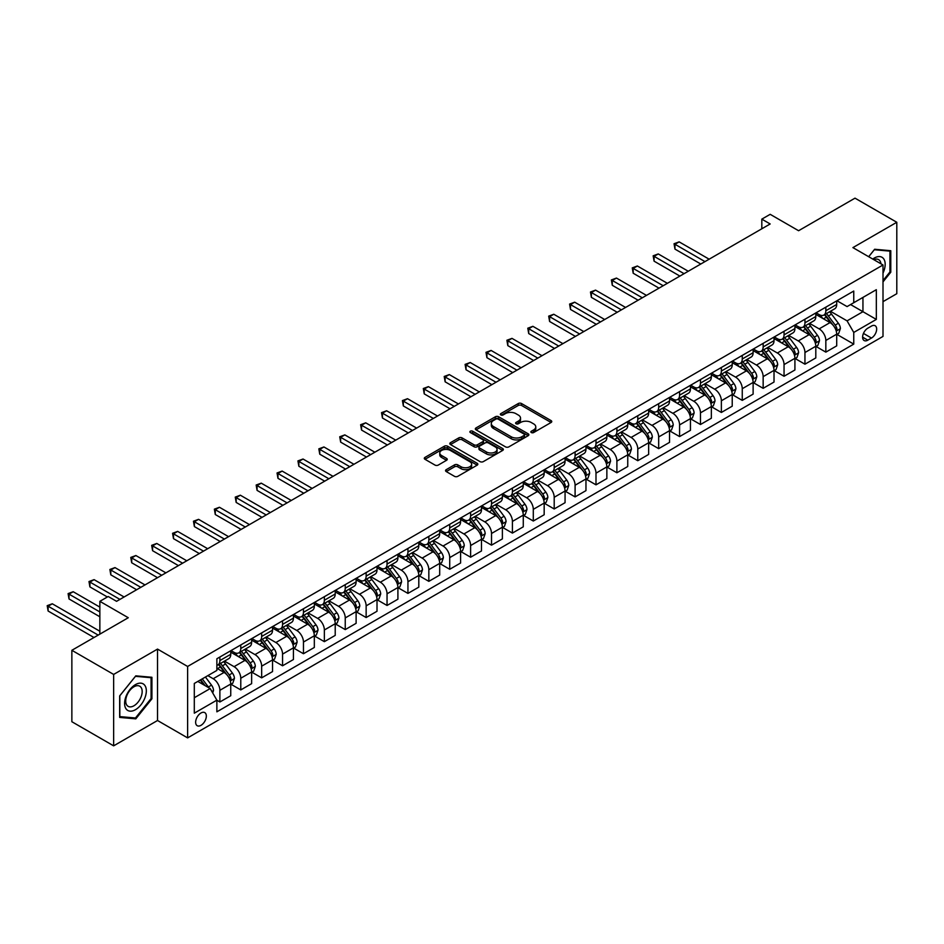 <?xml version="1.0" encoding="UTF-8"?>
<svg xmlns="http://www.w3.org/2000/svg" width="944" height="944" viewBox="0 0 944 944"><rect width="100%" height="100%" fill="white"/><g stroke="black" fill="none" stroke-linecap="round" stroke-linejoin="round"><path stroke-width="1.42" d="M531.342 432.553A1.628 0.932 0 0 0 533.643 432.553L551.084 422.487A2.325 1.345 0 0 0 551.756 421.543A2.325 1.345 0 0 0 551.084 420.599L521.548 403.548A2.325 1.345 0 0 0 518.268 403.548L500.827 413.614A1.628 0.932 0 0 0 500.355 414.274A1.628 0.932 0 0 0 500.827 414.935A1.628 0.932 0 0 0 503.128 414.935L505.382 413.637A7.422 4.283 0 0 1 515.884 413.637L518.339 415.053A7.422 4.283 0 0 1 520.522 418.086A7.422 4.283 0 0 1 518.339 421.118L516.085 422.416A1.628 0.932 0 0 0 515.613 423.077A1.628 0.932 0 0 0 516.085 423.75A1.628 0.932 0 0 0 518.386 423.75L520.64 422.44A7.422 4.283 0 0 1 531.142 422.44L533.608 423.868A7.422 4.283 0 0 1 535.779 426.9A7.422 4.283 0 0 1 533.608 429.921L531.342 431.231A1.628 0.932 0 0 0 530.87 431.892A1.628 0.932 0 0 0 531.342 432.553L531.342 431.231M200.989 725.334A7.564 4.366 120 0 0 205.934 718.667A7.564 4.366 120 0 0 204.765 712.614A7.564 4.366 120 0 0 200.989 712.991A7.564 4.366 120 0 0 196.045 719.647A7.564 4.366 120 0 0 197.202 725.712A7.564 4.366 120 0 0 200.989 725.334M446.229 469.664A2.325 1.345 0 0 0 445.556 470.608A2.325 1.345 0 0 0 446.229 471.563L454.512 476.342A2.325 1.345 0 0 0 457.793 476.342L477.157 465.168A2.325 1.345 0 0 0 477.841 464.224A2.325 1.345 0 0 0 477.157 463.268L447.621 446.217A2.325 1.345 0 0 0 444.341 446.217L424.977 457.403A2.325 1.345 0 0 0 424.304 458.347A2.325 1.345 0 0 0 424.977 459.291L434.995 465.073A2.325 1.345 0 0 0 438.276 465.073L446.559 460.283A2.325 1.345 0 0 0 447.244 459.339A2.325 1.345 0 0 0 446.559 458.395L441.591 455.527A6.207 3.587 0 0 1 439.774 452.99A6.207 3.587 0 0 1 443.609 449.686A6.207 3.587 0 0 1 450.371 450.453L469.817 461.687A6.207 3.587 0 0 1 471.634 464.224A6.207 3.587 0 0 1 467.799 467.528A6.207 3.587 0 0 1 461.038 466.749L457.793 464.885A2.325 1.345 0 0 0 454.512 464.885L446.229 469.664L446.229 471.563M883.006 301.655L896.8 293.702L896.8 222.277L855.004 198.157L798.589 230.725L770.174 214.323L761.82 219.138L770.174 223.964L116.572 601.328L108.218 596.502L99.852 601.328L99.852 634.132M113.646 674.429L113.646 745.843L157.53 720.508L157.53 649.094L113.646 674.429L71.862 650.298L128.278 617.73L99.852 601.328M157.53 649.094L187.62 666.464L883.006 264.981L883.006 336.406L187.62 737.889L187.62 666.464M896.8 222.277L852.916 247.611L883.006 264.981M505.547 446.878A2.325 1.345 0 0 0 508.828 446.878L528.192 435.703A2.325 1.345 0 0 0 528.864 434.759A2.325 1.345 0 0 0 528.192 433.815L498.656 416.764A2.325 1.345 0 0 0 495.376 416.764L476.012 427.939A2.325 1.345 0 0 0 475.328 428.883A2.325 1.345 0 0 0 476.012 429.827L505.547 446.878M470.997 432.907A1.628 0.932 0 0 1 472.649 433.131L472.649 431.207L502.68 448.542A2.325 1.345 0 0 1 503.353 449.486A2.325 1.345 0 0 1 502.68 450.43L483.316 461.616A2.325 1.345 0 0 1 480.036 461.616L450.5 444.565L458.784 439.81L458.784 437.886L450.5 442.665A2.325 1.345 0 0 0 449.816 443.609A2.325 1.345 0 0 0 450.5 444.565L450.5 442.665M458.784 439.81A2.325 1.345 0 0 1 462.064 439.81L462.064 437.886A2.325 1.345 0 0 0 458.784 437.886M462.064 437.886L474.041 444.801A2.325 1.345 0 0 0 477.322 444.801L482.821 441.627A2.325 1.345 0 0 0 483.505 440.683A2.325 1.345 0 0 0 482.821 439.727L470.348 432.529A1.628 0.932 0 0 1 469.876 431.868A1.628 0.932 0 0 1 470.879 431.007A1.628 0.932 0 0 1 472.649 431.207M113.646 745.843L71.862 721.723L71.862 650.298M871.477 326.081L867.796 328.205A7.328 4.236 120 0 0 863.005 334.66A7.328 4.236 120 0 0 864.138 340.536A7.328 4.236 120 0 0 867.796 340.17L871.477 338.046A7.328 4.236 120 0 0 876.268 331.592A7.328 4.236 120 0 0 875.135 325.715A7.328 4.236 120 0 0 871.477 326.081M836.95 300.747L847.075 306.588L853.754 302.717L853.754 291.047L216.872 658.747L216.872 670.429L194.299 683.456L194.299 713.18L216.872 700.153L216.872 711.823L853.754 344.123L853.754 332.441L847.075 320.866L830.449 311.272M853.754 302.717L876.327 289.69L876.327 319.414L853.754 332.441M157.53 720.508L187.62 737.889M761.82 219.138L761.82 228.79M850.579 304.558L862.946 311.697L862.946 297.419L876.327 289.69M847.075 320.866L862.946 311.697L876.327 319.414M194.299 697.734L210.182 688.565L197.815 681.426M216.872 700.247L219.881 701.982L219.881 690.3A9.452 5.463 -120 0 0 213.191 678.724L207.845 675.633M219.881 701.982L230.749 695.716L230.749 684.034A9.452 5.463 -120 0 0 224.058 672.447L216.872 668.305M230.997 684.27L240.779 689.922L240.779 678.24A9.452 5.463 -120 0 0 234.088 666.665L224.483 661.119M240.779 689.922L251.635 683.645L251.635 671.975A9.452 5.463 -120 0 0 244.956 660.387L230.749 652.186M251.895 672.211L261.665 677.851L261.665 666.181A9.452 5.463 -120 0 0 254.986 654.593L245.381 649.059M261.665 677.851L272.533 671.585L272.533 659.903A9.452 5.463 -120 0 0 265.842 648.327L251.635 640.126M272.781 660.151L282.563 665.791L282.563 654.109A9.452 5.463 -120 0 0 275.872 642.534L266.279 636.988M282.563 665.791L293.431 659.514L293.431 647.844A9.452 5.463 -120 0 0 286.74 636.256L272.533 628.055M293.678 648.08L303.461 653.732L303.461 642.05A9.452 5.463 -120 0 0 296.77 630.474L287.177 624.928M303.461 653.732L314.328 647.454L314.328 635.772A9.452 5.463 -120 0 0 307.638 624.196L293.431 615.995M314.576 636.02L324.358 641.66L324.358 629.99A9.452 5.463 -120 0 0 317.668 618.403L308.063 612.868M324.358 641.66L335.214 635.395L335.214 623.713A9.452 5.463 -120 0 0 328.536 612.137L314.328 603.924M335.474 623.96L345.244 629.601L345.244 617.919A9.452 5.463 -120 0 0 338.566 606.343L328.96 600.797M345.244 629.601L356.112 623.323L356.112 611.653A9.452 5.463 -120 0 0 349.433 600.065L335.214 591.864M356.36 611.889L366.142 617.541L366.142 605.859A9.452 5.463 -120 0 0 359.463 594.283L349.858 588.737M366.142 617.541L377.01 611.264L377.01 599.582A9.452 5.463 -120 0 0 370.319 588.006L356.112 579.805M377.258 599.829L387.04 605.47L387.04 593.8A9.452 5.463 -120 0 0 380.349 582.212L370.756 576.666M387.04 605.47L397.908 599.204L397.908 587.522A9.452 5.463 -120 0 0 391.217 575.946L377.01 567.733M398.156 587.77L407.938 593.41L407.938 581.728A9.452 5.463 -120 0 0 401.247 570.152L391.654 564.606M407.938 593.41L418.806 587.133L418.806 575.462A9.452 5.463 -120 0 0 412.115 563.875L397.908 555.674M419.053 575.698L428.836 581.351L428.836 569.669A9.452 5.463 -120 0 0 422.145 558.093L412.54 552.547M428.836 581.351L439.692 575.073L439.692 563.391A9.452 5.463 -120 0 0 433.013 551.815L418.806 543.614M439.951 563.639L449.722 569.279L449.722 557.609A9.452 5.463 -120 0 0 443.043 546.021L433.438 540.475M449.722 569.279L460.589 563.013L460.589 551.331A9.452 5.463 -120 0 0 453.911 539.756L439.692 531.543M460.837 551.567L470.619 557.22L470.619 545.538A9.452 5.463 -120 0 0 463.929 533.962L454.335 528.416M470.619 557.22L481.487 550.942L481.487 539.272A9.452 5.463 -120 0 0 474.797 527.684L460.589 519.483M481.735 539.508L491.517 545.16L491.517 533.478A9.452 5.463 -120 0 0 484.827 521.89L475.233 516.356M491.517 545.16L502.385 538.882L502.385 527.2A9.452 5.463 -120 0 0 495.694 515.625L481.487 507.424M502.633 527.448L512.415 533.089L512.415 521.418A9.452 5.463 -120 0 0 505.724 509.831L496.119 504.285M512.415 533.089L523.271 526.823L523.271 515.141A9.452 5.463 -120 0 0 516.592 503.553L502.385 495.352M523.531 515.377L533.301 521.029L533.301 509.347A9.452 5.463 -120 0 0 526.622 497.771L517.017 492.225M533.301 521.029L544.169 514.751L544.169 503.081A9.452 5.463 -120 0 0 537.49 491.494L523.271 483.293M544.428 503.317L554.199 508.969L554.199 497.287A9.452 5.463 -120 0 0 547.52 485.7L537.915 480.166M554.199 508.969L565.067 502.692L565.067 491.01A9.452 5.463 -120 0 0 558.376 479.434L544.169 471.233M565.314 491.258L575.097 496.898L575.097 485.228A9.452 5.463 -120 0 0 568.406 473.64L558.813 468.094M575.097 496.898L585.964 490.632L585.964 478.95A9.452 5.463 -120 0 0 579.274 467.363L565.067 459.162M586.212 479.186L595.994 484.838L595.994 473.156A9.452 5.463 -120 0 0 589.304 461.581L579.71 456.035M595.994 484.838L606.862 478.561L606.862 466.891A9.452 5.463 -120 0 0 600.172 455.303L585.964 447.102M607.11 467.127L616.892 472.767L616.892 461.097A9.452 5.463 -120 0 0 610.202 449.509L600.596 443.975M616.892 472.767L627.748 466.501L627.748 454.819A9.452 5.463 -120 0 0 621.069 443.243L606.862 435.042M628.008 455.067L637.778 460.707L637.778 449.025A9.452 5.463 -120 0 0 631.099 437.45L621.494 431.904M637.778 460.707L648.646 454.43L648.646 442.76A9.452 5.463 -120 0 0 641.967 431.172L627.748 422.971M648.894 442.996L658.676 448.648L658.676 436.966A9.452 5.463 -120 0 0 651.997 425.39L642.392 419.844M658.676 448.648L669.544 442.37L669.544 430.688A9.452 5.463 -120 0 0 662.853 419.112L648.646 410.911M669.792 430.936L679.574 436.576L679.574 424.906A9.452 5.463 -120 0 0 672.883 413.319L663.29 407.784M679.574 436.576L690.442 430.311L690.442 418.629A9.452 5.463 -120 0 0 683.751 407.053L669.544 398.84M690.689 418.876L700.472 424.517L700.472 412.835A9.452 5.463 -120 0 0 693.781 401.259L684.176 395.713M700.472 424.517L711.339 418.239L711.339 406.569A9.452 5.463 -120 0 0 704.649 394.981L690.442 386.78M711.587 406.805L721.369 412.457L721.369 400.775A9.452 5.463 -120 0 0 714.679 389.199L705.074 383.653M721.369 412.457L732.225 406.18L732.225 394.498A9.452 5.463 -120 0 0 725.547 382.922L711.339 374.721M732.485 394.745L742.255 400.386L742.255 388.716A9.452 5.463 -120 0 0 735.577 377.128L725.971 371.594M742.255 400.386L753.123 394.12L753.123 382.438A9.452 5.463 -120 0 0 746.433 370.862L732.225 362.649M753.371 382.686L763.153 388.326L763.153 376.644A9.452 5.463 -120 0 0 756.463 365.068L746.869 359.522M763.153 388.326L774.021 382.049L774.021 370.378A9.452 5.463 -120 0 0 767.33 358.791L753.123 350.59M774.269 370.614L784.051 376.267L784.051 364.585A9.452 5.463 -120 0 0 777.36 353.009L767.767 347.463M784.051 376.267L794.919 369.989L794.919 358.307A9.452 5.463 -120 0 0 788.228 346.731L774.021 338.53M795.167 358.555L804.949 364.195L804.949 352.525A9.452 5.463 -120 0 0 798.258 340.937L788.653 335.391M804.949 364.195L815.805 357.929L815.805 346.247A9.452 5.463 -120 0 0 809.126 334.672L794.919 326.459M816.064 346.483L825.835 352.136L825.835 340.454A9.452 5.463 -120 0 0 819.156 328.878L809.551 323.332M825.835 352.136L836.703 345.858L836.703 334.188A9.452 5.463 -120 0 0 830.024 322.6L815.805 314.399M816.064 312.806L819.156 314.588A9.452 5.463 -120 0 0 823.876 315.06A9.452 5.463 -120 0 0 825.835 310.729L825.835 307.166M795.167 324.866L798.258 326.659A9.452 5.463 -120 0 0 802.99 327.12A9.452 5.463 -120 0 0 804.949 322.801L804.949 319.225M774.269 336.937L777.36 338.719A9.452 5.463 -120 0 0 782.092 339.191A9.452 5.463 -120 0 0 784.051 334.86L784.051 331.285M753.371 348.997L756.463 350.779A9.452 5.463 -120 0 0 761.194 351.251A9.452 5.463 -120 0 0 763.153 346.92L763.153 343.356M732.485 361.056L735.577 362.85A9.452 5.463 -120 0 0 740.297 363.31A9.452 5.463 -120 0 0 742.255 358.991L742.255 355.416M711.587 373.128L714.679 374.91A9.452 5.463 -120 0 0 719.411 375.382A9.452 5.463 -120 0 0 721.369 371.051L721.369 367.476M690.689 385.187L693.781 386.969A9.452 5.463 -120 0 0 698.513 387.441A9.452 5.463 -120 0 0 700.472 383.111L700.472 379.547M669.792 397.247L672.883 399.041A9.452 5.463 -120 0 0 677.615 399.501A9.452 5.463 -120 0 0 679.574 395.182L679.574 391.607M648.894 409.318L651.997 411.1A9.452 5.463 -120 0 0 656.717 411.572A9.452 5.463 -120 0 0 658.676 407.242L658.676 403.666M628.008 421.378L631.099 423.172A9.452 5.463 -120 0 0 635.819 423.632A9.452 5.463 -120 0 0 637.778 419.301L637.778 415.738M607.11 433.449L610.202 435.231A9.452 5.463 -120 0 0 614.933 435.703A9.452 5.463 -120 0 0 616.892 431.373L616.892 427.797M586.212 445.509L589.304 447.291A9.452 5.463 -120 0 0 594.036 447.763A9.452 5.463 -120 0 0 595.994 443.432L595.994 439.857M565.314 457.569L568.406 459.362A9.452 5.463 -120 0 0 573.138 459.822A9.452 5.463 -120 0 0 575.097 455.492L575.097 451.928M544.428 469.64L547.52 471.422A9.452 5.463 -120 0 0 552.24 471.894A9.452 5.463 -120 0 0 554.199 467.563L554.199 463.988M523.531 481.7L526.622 483.481A9.452 5.463 -120 0 0 531.354 483.953A9.452 5.463 -120 0 0 533.301 479.623L533.301 476.047M502.633 493.759L505.724 495.553A9.452 5.463 -120 0 0 510.456 496.013A9.452 5.463 -120 0 0 512.415 491.682L512.415 488.119M481.735 505.831L484.827 507.612A9.452 5.463 -120 0 0 489.558 508.084A9.452 5.463 -120 0 0 491.517 503.754L491.517 500.178M460.837 517.89L463.929 519.672A9.452 5.463 -120 0 0 468.661 520.144A9.452 5.463 -120 0 0 470.619 515.813L470.619 512.25M439.951 529.95L443.043 531.743A9.452 5.463 -120 0 0 447.763 532.204A9.452 5.463 -120 0 0 449.722 527.885L449.722 524.309M419.053 542.021L422.145 543.803A9.452 5.463 -120 0 0 426.877 544.275A9.452 5.463 -120 0 0 428.836 539.944L428.836 536.369M398.156 554.081L401.247 555.863A9.452 5.463 -120 0 0 405.979 556.335A9.452 5.463 -120 0 0 407.938 552.004L407.938 548.44M377.258 566.14L380.349 567.934A9.452 5.463 -120 0 0 385.081 568.394A9.452 5.463 -120 0 0 387.04 564.075L387.04 560.5M356.36 578.212L359.463 579.994A9.452 5.463 -120 0 0 364.183 580.466A9.452 5.463 -120 0 0 366.142 576.135L366.142 572.56M335.474 590.271L338.566 592.053A9.452 5.463 -120 0 0 343.286 592.525A9.452 5.463 -120 0 0 345.244 588.195L345.244 584.631M314.576 602.331L317.668 604.125A9.452 5.463 -120 0 0 322.4 604.585A9.452 5.463 -120 0 0 324.358 600.266L324.358 596.691M293.678 614.402L296.77 616.184A9.452 5.463 -120 0 0 301.502 616.656A9.452 5.463 -120 0 0 303.461 612.326L303.461 608.75M272.781 626.462L275.872 628.244A9.452 5.463 -120 0 0 280.604 628.716A9.452 5.463 -120 0 0 282.563 624.385L282.563 620.822M251.895 638.533L254.986 640.315A9.452 5.463 -120 0 0 259.706 640.787A9.452 5.463 -120 0 0 261.665 636.457L261.665 632.881M230.997 650.593L234.088 652.375A9.452 5.463 -120 0 0 238.82 652.847A9.452 5.463 -120 0 0 240.779 648.516L240.779 644.941M836.95 334.424L853.754 344.123M823.876 315.06L834.744 308.782A9.452 5.463 -120 0 0 836.703 304.464L836.703 300.888M802.99 327.12L813.846 320.854A9.452 5.463 -120 0 0 815.805 316.523L815.805 312.948M782.092 339.191L792.96 332.913A9.452 5.463 -120 0 0 794.919 328.583L794.919 325.019M761.194 351.251L772.062 344.973A9.452 5.463 -120 0 0 774.021 340.654L774.021 337.079M740.297 363.31L751.164 357.044A9.452 5.463 -120 0 0 753.123 352.714L753.123 349.138M719.411 375.382L730.267 369.104A9.452 5.463 -120 0 0 732.225 364.773L732.225 361.21M698.513 387.441L709.381 381.175A9.452 5.463 -120 0 0 711.339 376.845L711.339 373.269M677.615 399.501L688.483 393.235A9.452 5.463 -120 0 0 690.442 388.904L690.442 385.329M656.717 411.572L667.585 405.295A9.452 5.463 -120 0 0 669.544 400.964L669.544 397.4M635.819 423.632L646.687 417.366A9.452 5.463 -120 0 0 648.646 413.035L648.646 409.46M614.933 435.703L625.789 429.426A9.452 5.463 -120 0 0 627.748 425.095L627.748 421.52M594.036 447.763L604.903 441.485A9.452 5.463 -120 0 0 606.862 437.155L606.862 433.591M573.138 459.822L584.006 453.557A9.452 5.463 -120 0 0 585.964 449.226L585.964 445.651M552.24 471.894L563.108 465.616A9.452 5.463 -120 0 0 565.067 461.286L565.067 457.722M531.354 483.953L542.21 477.676A9.452 5.463 -120 0 0 544.169 473.345L544.169 469.782M510.456 496.013L521.324 489.747A9.452 5.463 -120 0 0 523.271 485.417L523.271 481.841M489.558 508.084L500.426 501.807A9.452 5.463 -120 0 0 502.385 497.476L502.385 493.913M468.661 520.144L479.528 513.866A9.452 5.463 -120 0 0 481.487 509.548L481.487 505.972M447.763 532.204L458.631 525.938A9.452 5.463 -120 0 0 460.589 521.607L460.589 518.032M426.877 544.275L437.733 537.997A9.452 5.463 -120 0 0 439.692 533.667L439.692 530.103M405.979 556.335L416.847 550.057A9.452 5.463 -120 0 0 418.806 545.738L418.806 542.163M385.081 568.394L395.949 562.128A9.452 5.463 -120 0 0 397.908 557.798L397.908 554.222M364.183 580.466L375.051 574.188A9.452 5.463 -120 0 0 377.01 569.857L377.01 566.294M343.286 592.525L354.153 586.259A9.452 5.463 -120 0 0 356.112 581.929L356.112 578.353M322.4 604.585L333.256 598.319A9.452 5.463 -120 0 0 335.214 593.988L335.214 590.413M301.502 616.656L312.37 610.379A9.452 5.463 -120 0 0 314.328 606.048L314.328 602.484M280.604 628.716L291.472 622.45A9.452 5.463 -120 0 0 293.431 618.119L293.431 614.544M259.706 640.787L270.574 634.51A9.452 5.463 -120 0 0 272.533 630.179L272.533 626.604M238.82 652.847L249.676 646.569A9.452 5.463 -120 0 0 251.635 642.239L251.635 638.675M216.872 665.296A9.452 5.463 -120 0 0 217.922 664.906L228.79 658.641A9.452 5.463 -120 0 0 230.749 654.31L230.749 650.735M217.922 664.906A9.452 5.463 -120 0 0 219.881 660.576L219.881 657.012M210.182 688.565L216.872 700.153M883.006 281.89L890.782 272.214L890.782 250.715L874.651 249.263L868.669 256.709M119.664 717.416L135.794 718.856L151.925 698.796L151.925 677.285L135.794 675.845L119.664 695.905L119.664 717.416M889.944 271.73L890.782 272.214M151.087 698.312L151.925 698.796M134.095 717.877L135.794 718.856M531.991 432.789L533.608 431.856A7.422 4.283 0 0 0 535.779 428.824L535.779 426.9M520.522 418.086L520.522 420.009A7.422 4.283 0 0 1 518.339 423.042L516.734 423.974M551.084 420.599L551.084 422.487L521.548 405.472A2.325 1.345 0 0 0 518.268 405.472L501.476 415.159M528.192 433.815L528.192 435.703L498.656 418.688A2.325 1.345 0 0 0 495.376 418.688L476.047 429.85M524.085 435.42A1.628 0.932 0 0 0 524.557 434.759A1.628 0.932 0 0 0 524.085 434.098L498.161 419.124A1.628 0.932 0 0 0 495.86 419.124L493.488 420.505A7.422 4.283 0 0 0 491.317 423.537A7.422 4.283 0 0 0 493.488 426.558L511.211 436.789A7.422 4.283 0 0 0 521.713 436.789L524.085 435.42L524.085 437.355A1.628 0.932 0 0 0 524.557 436.683L524.557 434.759M491.317 423.537L491.317 425.461A7.422 4.283 0 0 0 493.488 428.493L493.488 426.558M524.085 437.355L521.713 438.724A7.422 4.283 0 0 1 511.211 438.724L493.488 428.493M462.064 439.81L474.041 446.724A2.325 1.345 0 0 0 477.322 446.724L482.821 443.55A2.325 1.345 0 0 0 483.505 442.606L483.505 440.683M472.649 433.131L502.645 450.453M486.467 451.975A6.207 3.587 0 0 0 493.24 452.754A6.207 3.587 0 0 0 497.063 449.438A6.207 3.587 0 0 0 495.246 446.901L488.402 442.948A2.325 1.345 0 0 0 485.122 442.948L479.623 446.123A2.325 1.345 0 0 0 478.938 447.067A2.325 1.345 0 0 0 479.623 448.022L486.467 451.975L486.467 453.911A6.207 3.587 0 0 0 493.24 454.678A6.207 3.587 0 0 0 497.063 451.374L497.063 449.438M478.938 447.067L478.938 449.002A2.325 1.345 0 0 0 479.623 449.946L479.623 448.022M486.467 453.911L479.623 449.946M471.634 464.224L471.634 466.147A6.207 3.587 0 0 1 467.799 469.463A6.207 3.587 0 0 1 461.038 468.684L457.793 466.808A2.325 1.345 0 0 0 454.512 466.808L446.264 471.575M439.774 452.99L439.774 454.925A6.207 3.587 0 0 0 441.591 457.462L441.591 455.527M446.524 460.306L441.591 457.462M477.157 463.268L477.157 465.168L447.621 448.152A2.325 1.345 0 0 0 444.341 448.152L425.012 459.315M836.703 334.565L838.709 333.409L840.384 328.583A6.266 3.623 -120 0 0 838.378 323.249L831.558 314.14A18.089 10.443 -120 0 0 829.575 311.768M822.79 318.423A18.089 10.443 -120 0 0 819.085 314.553M836.136 330.73L836.998 328.854A6.266 3.623 -120 0 0 835.204 325.09L828.372 315.969A18.089 10.443 -120 0 0 826.401 313.609M824.726 314.576A15.01 8.661 60 0 1 827.18 317.373L832.962 325.09M709.156 259.199L679.161 241.876L674.972 244.284L674.972 249.11L700.802 264.025M824.395 314.765A18.089 10.443 60 0 1 826.366 317.125L830.909 323.19M674.972 249.11L674.051 243.753L704.979 261.606M674.051 243.753L679.161 241.876M815.805 346.637L817.811 345.48L819.486 340.654A6.266 3.623 -120 0 0 817.492 335.321L810.66 326.199A18.089 10.443 -120 0 0 808.689 323.839M801.893 330.494A18.089 10.443 -120 0 0 798.187 326.612M815.238 342.802L816.1 340.914A6.266 3.623 -120 0 0 814.306 337.15L807.486 328.028A18.089 10.443 -120 0 0 805.503 325.668M803.828 326.636A15.01 8.661 60 0 1 806.294 329.444L812.064 337.161M688.27 271.258L658.263 253.936L654.086 256.343L654.086 261.169L679.904 276.085M803.497 326.825A18.089 10.443 60 0 1 805.48 329.185L810.011 335.25M654.086 261.169L653.165 255.812L684.081 273.677M653.165 255.812L658.263 253.936M794.919 358.696L796.925 357.54L798.589 352.714A6.266 3.623 -120 0 0 796.594 347.38L789.762 338.259A18.089 10.443 -120 0 0 787.792 335.899M780.995 342.554A18.089 10.443 -120 0 0 777.29 338.684M794.341 354.861L795.214 352.985A6.266 3.623 -120 0 0 793.42 349.209L786.588 340.1A18.089 10.443 -120 0 0 784.617 337.728M782.93 338.707A15.01 8.661 60 0 1 785.396 341.504L791.178 349.221M667.373 283.318L637.365 265.996L633.188 268.415L633.188 273.241L659.006 288.144M782.611 338.884A18.089 10.443 60 0 1 784.582 341.256L789.125 347.309M633.188 273.241L632.268 267.884L663.195 285.737M632.268 267.884L637.365 265.996M774.021 370.756L776.027 369.6L777.691 364.773A6.266 3.623 -120 0 0 775.697 359.44L768.864 350.33A18.089 10.443 -120 0 0 766.894 347.958M760.097 354.614A18.089 10.443 -120 0 0 756.404 350.743M773.455 366.921L774.316 365.045A6.266 3.623 -120 0 0 772.522 361.281L765.69 352.159A18.089 10.443 -120 0 0 763.72 349.799M762.032 350.767A15.01 8.661 60 0 1 764.498 353.563L770.28 361.281M646.475 295.389L616.467 278.067L612.29 280.474L612.29 285.3L638.12 300.216M761.714 350.956A18.089 10.443 60 0 1 763.684 353.316L768.227 359.381M612.29 285.3L611.37 279.943L642.298 297.797M611.37 279.943L616.467 278.067M753.123 382.827L755.129 381.671L756.805 376.845A6.266 3.623 -120 0 0 754.799 371.511L747.967 362.39A18.089 10.443 -120 0 0 745.996 360.03M739.211 366.685A18.089 10.443 -120 0 0 735.506 362.803M752.557 378.992L753.418 377.104A6.266 3.623 -120 0 0 751.625 373.34L744.792 364.219A18.089 10.443 -120 0 0 742.822 361.859M741.134 362.826A15.01 8.661 60 0 1 743.601 365.635L749.383 373.352M625.577 307.449L595.57 290.127L591.392 292.546L591.392 297.36L617.223 312.275M740.816 363.015A18.089 10.443 60 0 1 742.786 365.375L747.329 371.44M591.392 297.36L590.472 292.015L621.4 309.868M590.472 292.015L595.57 290.127M883.006 273.087A15.364 8.874 120 0 0 883.726 258.88A15.364 8.874 120 0 0 872.763 259.069M880.953 263.801A11.635 6.714 120 0 0 879.914 260.839A11.635 6.714 120 0 0 878.604 259.624A11.635 6.714 120 0 0 873.825 259.683M874.286 249.723L889.944 251.139L889.944 271.978L883.006 280.604M888.906 250.538L889.944 251.139M868.704 256.721L874.321 249.747M135.464 684.612A15.364 8.874 120 0 0 124.596 703.433A15.364 8.874 120 0 0 135.464 709.699A15.364 8.874 120 0 0 146.332 690.89A15.364 8.874 120 0 0 135.464 684.612M133.942 686.784A11.635 6.714 120 0 0 126.343 697.026A11.635 6.714 120 0 0 128.124 706.348A11.635 6.714 120 0 0 133.942 705.782A11.635 6.714 120 0 0 141.541 695.527A11.635 6.714 120 0 0 139.759 686.205A11.635 6.714 120 0 0 133.942 686.784M151.087 698.548L135.464 717.995L119.829 716.602L119.829 695.763L135.464 676.317L151.087 677.709L151.087 698.548M150.061 677.119L151.087 677.709M732.225 394.887L734.231 393.731L735.907 388.904A6.266 3.623 -120 0 0 733.901 383.571L727.081 374.449A18.089 10.443 -120 0 0 725.098 372.089M718.313 378.745A18.089 10.443 -120 0 0 714.608 374.874M731.659 391.052L732.52 389.176A6.266 3.623 -120 0 0 730.727 385.4L723.906 376.29A18.089 10.443 -120 0 0 721.924 373.918M720.248 374.898A15.01 8.661 60 0 1 722.703 377.694L728.485 385.412M604.679 319.509L574.684 302.186L570.495 304.605L570.495 309.431L596.325 324.335M719.918 375.087A18.089 10.443 60 0 1 721.9 377.447L726.432 383.512M570.495 309.431L569.586 304.074L600.502 321.928M569.586 304.074L574.684 302.186M711.339 406.958L713.345 405.79L715.009 400.964A6.266 3.623 -120 0 0 713.015 395.63L706.183 386.521A18.089 10.443 -120 0 0 704.212 384.149M697.415 390.804A18.089 10.443 -120 0 0 693.71 386.934M710.761 403.112L711.634 401.235A6.266 3.623 -120 0 0 709.841 397.471L703.009 388.35A18.089 10.443 -120 0 0 701.026 385.99M699.351 386.957A15.01 8.661 60 0 1 701.817 389.766L707.599 397.471M583.793 331.58L553.786 314.258L549.609 316.665L549.609 321.491L575.427 336.406M699.032 387.146A18.089 10.443 60 0 1 701.003 389.506L705.546 395.571M549.609 321.491L548.688 316.134L579.604 333.987M548.688 316.134L553.786 314.258M690.442 419.018L692.448 417.862L694.111 413.035A6.266 3.623 -120 0 0 692.117 407.702L685.285 398.58A18.089 10.443 -120 0 0 683.314 396.22M676.518 402.876A18.089 10.443 -120 0 0 672.812 398.993M689.863 415.183L690.737 413.295A6.266 3.623 -120 0 0 688.943 409.531L682.111 400.409A18.089 10.443 -120 0 0 680.14 398.049M678.453 399.017A15.01 8.661 60 0 1 680.919 401.825L686.701 409.543M562.895 343.64L532.888 326.317L528.711 328.736L528.711 333.562L554.541 348.466M678.134 399.206A18.089 10.443 60 0 1 680.105 401.578L684.648 407.631M528.711 333.562L527.79 328.205L558.718 346.059M527.79 328.205L532.888 326.317M669.544 431.078L671.55 429.921L673.225 425.095A6.266 3.623 -120 0 0 671.219 419.761L664.387 410.64A18.089 10.443 -120 0 0 662.417 408.28M655.62 414.935A18.089 10.443 -120 0 0 651.926 411.065M668.977 427.243L669.839 425.366A6.266 3.623 -120 0 0 668.045 421.59L661.213 412.481A18.089 10.443 -120 0 0 659.242 410.109M657.555 411.088A15.01 8.661 60 0 1 660.021 413.885L665.803 421.602M541.998 355.711L511.99 338.377L507.813 340.796L507.813 345.622L533.643 360.525M657.236 411.277A18.089 10.443 60 0 1 659.207 413.637L663.75 419.702M507.813 345.622L506.893 340.265L537.82 358.118M506.893 340.265L511.99 338.377M648.646 443.149L650.652 441.981L652.328 437.155A6.266 3.623 -120 0 0 650.322 431.821L643.501 422.711A18.089 10.443 -120 0 0 641.519 420.34M634.734 427.007A18.089 10.443 -120 0 0 631.029 423.124M648.08 439.302L648.941 437.426A6.266 3.623 -120 0 0 647.147 433.662L640.315 424.54A18.089 10.443 -120 0 0 638.345 422.18M636.669 423.148A15.01 8.661 60 0 1 639.123 425.956L644.905 433.662M521.1 367.771L491.092 350.448L486.915 352.855L486.915 357.682L512.745 372.597M636.339 423.337A18.089 10.443 60 0 1 638.309 425.697L642.852 431.762M486.915 357.682L485.995 352.324L516.923 370.178M485.995 352.324L491.092 350.448M627.748 455.209L629.754 454.052L631.43 449.226A6.266 3.623 -120 0 0 629.436 443.892L622.603 434.771A18.089 10.443 -120 0 0 620.633 432.411M613.836 439.066A18.089 10.443 -120 0 0 610.131 435.184M627.182 451.374L628.043 449.486A6.266 3.623 -120 0 0 626.25 445.721L619.429 436.6A18.089 10.443 -120 0 0 617.447 434.24M615.771 435.208A15.01 8.661 60 0 1 618.237 438.016L624.008 445.733M500.202 379.83L470.206 362.508L466.029 364.927L466.029 369.753L491.848 384.656M615.441 435.396A18.089 10.443 60 0 1 617.423 437.768L621.954 443.822M466.029 369.753L465.109 364.396L496.025 382.249M465.109 364.396L470.206 362.508M606.862 467.268L608.868 466.112L610.532 461.286A6.266 3.623 -120 0 0 608.538 455.952L601.706 446.831A18.089 10.443 -120 0 0 599.735 444.471M592.938 451.126A18.089 10.443 -120 0 0 589.233 447.255M606.284 463.433L607.157 461.557A6.266 3.623 -120 0 0 605.364 457.781L598.531 448.671A18.089 10.443 -120 0 0 596.561 446.311M594.873 447.279A15.01 8.661 60 0 1 597.34 450.076L603.122 457.793M479.316 391.902L449.309 374.579L445.131 376.986L445.131 381.813L470.95 396.728M594.555 447.468A18.089 10.443 60 0 1 596.525 449.828L601.068 455.893M445.131 381.813L444.211 376.455L475.139 394.309M444.211 376.455L449.309 374.579M585.964 479.34L587.97 478.171L589.634 473.345A6.266 3.623 -120 0 0 587.64 468.012L580.808 458.902A18.089 10.443 -120 0 0 578.837 456.53M572.04 463.197A18.089 10.443 -120 0 0 568.347 459.315M585.386 475.493L586.259 473.617A6.266 3.623 -120 0 0 584.466 469.852L577.634 460.731A18.089 10.443 -120 0 0 575.663 458.371M573.976 459.339A15.01 8.661 60 0 1 576.442 462.147L582.224 469.852M458.418 403.961L428.411 386.639L424.234 389.046L424.234 393.872L450.064 408.787M573.657 459.527A18.089 10.443 60 0 1 575.628 461.887L580.171 467.953M424.234 393.872L423.313 388.515L454.241 406.368M423.313 388.515L428.411 386.639M565.067 491.399L567.073 490.243L568.748 485.417A6.266 3.623 -120 0 0 566.742 480.083L559.91 470.962A18.089 10.443 -120 0 0 557.939 468.602M551.154 475.257A18.089 10.443 -120 0 0 547.449 471.386M564.5 487.564L565.362 485.676A6.266 3.623 -120 0 0 563.568 481.912L556.736 472.791A18.089 10.443 -120 0 0 554.765 470.431M553.078 471.41A15.01 8.661 60 0 1 555.544 474.207L561.326 481.924M437.52 416.021L407.513 398.698L403.336 401.117L403.336 405.944L429.166 420.847M552.759 471.587A18.089 10.443 60 0 1 554.73 473.959L559.273 480.012M403.336 405.944L402.415 400.586L433.343 418.44M402.415 400.586L407.513 398.698M544.169 503.459L546.175 502.302L547.85 497.476A6.266 3.623 -120 0 0 545.844 492.143L539.024 483.021A18.089 10.443 -120 0 0 537.042 480.661M530.257 487.316A18.089 10.443 -120 0 0 526.551 483.446M543.602 499.624L544.464 497.748A6.266 3.623 -120 0 0 542.67 493.983L535.838 484.862A18.089 10.443 -120 0 0 533.867 482.502M532.192 483.47A15.01 8.661 60 0 1 534.646 486.266L540.428 493.983M416.623 428.092L386.627 410.77L382.438 413.177L382.438 418.003L408.268 432.918M531.861 483.658A18.089 10.443 60 0 1 533.832 486.018L538.375 492.084M382.438 418.003L381.529 412.646L412.445 430.499M381.529 412.646L386.627 410.77M523.271 515.53L525.277 514.374L526.953 509.548A6.266 3.623 -120 0 0 524.958 504.202L518.126 495.093A18.089 10.443 -120 0 0 516.156 492.733M509.359 499.388A18.089 10.443 -120 0 0 505.654 495.506M522.705 511.683L523.566 509.807A6.266 3.623 -120 0 0 521.784 506.043L514.952 496.922A18.089 10.443 -120 0 0 512.97 494.562M511.294 495.529A15.01 8.661 60 0 1 513.76 498.338L519.542 506.055M395.737 440.152L365.729 422.829L361.552 425.237L361.552 430.063L387.37 444.978M510.964 495.718A18.089 10.443 60 0 1 512.946 498.078L517.489 504.143M361.552 430.063L360.632 424.706L391.548 442.559M360.632 424.706L365.729 422.829M502.385 527.59L504.391 526.433L506.055 521.607A6.266 3.623 -120 0 0 504.061 516.274L497.228 507.152A18.089 10.443 -120 0 0 495.258 504.792M488.461 511.447A18.089 10.443 -120 0 0 484.756 507.577M501.807 523.755L502.68 521.879A6.266 3.623 -120 0 0 500.886 518.103L494.054 508.993A18.089 10.443 -120 0 0 492.084 506.621M490.396 507.601A15.01 8.661 60 0 1 492.862 510.397L498.644 518.114M374.839 452.211L344.831 434.889L340.654 437.308L340.654 442.134L366.473 457.038M490.078 507.778A18.089 10.443 60 0 1 492.048 510.149L496.591 516.203M340.654 442.134L339.734 436.777L370.662 454.63M339.734 436.777L344.831 434.889M481.487 539.649L483.493 538.493L485.169 533.667A6.266 3.623 -120 0 0 483.163 528.333L476.331 519.212A18.089 10.443 -120 0 0 474.36 516.852M467.563 523.507A18.089 10.443 -120 0 0 463.87 519.637M480.921 535.814L481.782 533.938A6.266 3.623 -120 0 0 479.989 530.174L473.156 521.053A18.089 10.443 -120 0 0 471.186 518.693M469.498 519.66A15.01 8.661 60 0 1 471.965 522.457L477.747 530.174M353.941 464.283L323.934 446.96L319.756 449.368L319.756 454.194L345.587 469.109M469.18 519.849A18.089 10.443 60 0 1 471.15 522.209L475.693 528.274M319.756 454.194L318.836 448.837L349.764 466.69M318.836 448.837L323.934 446.96M460.589 551.721L462.595 550.564L464.271 545.738A6.266 3.623 -120 0 0 462.265 540.405L455.445 531.283A18.089 10.443 -120 0 0 453.462 528.923M446.677 535.578A18.089 10.443 -120 0 0 442.972 531.696M460.023 547.886L460.884 545.998A6.266 3.623 -120 0 0 459.091 542.234L452.259 533.112A18.089 10.443 -120 0 0 450.288 530.752M448.612 531.72A15.01 8.661 60 0 1 451.067 534.528L456.849 542.245M333.043 476.342L303.036 459.02L298.859 461.427L298.859 466.253L324.689 481.169M448.282 531.909A18.089 10.443 60 0 1 450.253 534.269L454.796 540.334M298.859 466.253L297.938 460.896L328.866 478.761M297.938 460.896L303.036 459.02M439.692 563.78L441.698 562.624L443.373 557.798A6.266 3.623 -120 0 0 441.379 552.464L434.547 543.343A18.089 10.443 -120 0 0 432.564 540.983M425.779 547.638A18.089 10.443 -120 0 0 422.074 543.768M439.125 559.945L439.987 558.069A6.266 3.623 -120 0 0 438.193 554.293L431.373 545.184A18.089 10.443 -120 0 0 429.39 542.812M427.715 543.791A15.01 8.661 60 0 1 430.181 546.588L435.951 554.305M312.145 488.402L282.15 471.08L277.973 473.499L277.973 478.325L303.791 493.228M427.384 543.968A18.089 10.443 60 0 1 429.367 546.34L433.898 552.393M277.973 478.325L277.052 472.968L307.968 490.821M277.052 472.968L282.15 471.08M418.806 575.84L420.812 574.684L422.475 569.857A6.266 3.623 -120 0 0 420.481 564.524L413.649 555.414A18.089 10.443 -120 0 0 411.678 553.042M404.882 559.698A18.089 10.443 -120 0 0 401.176 555.827M418.227 572.005L419.101 570.129A6.266 3.623 -120 0 0 417.307 566.365L410.475 557.243A18.089 10.443 -120 0 0 408.504 554.883M406.817 555.851A15.01 8.661 60 0 1 409.283 558.647L415.065 566.365M291.259 500.473L261.252 483.151L257.075 485.558L257.075 490.384L282.893 505.3M406.498 556.04A18.089 10.443 60 0 1 408.469 558.4L413.012 564.465M257.075 490.384L256.154 485.027L287.082 502.881M256.154 485.027L261.252 483.151M397.908 587.911L399.914 586.755L401.578 581.929A6.266 3.623 -120 0 0 399.583 576.595L392.751 567.474A18.089 10.443 -120 0 0 390.781 565.114M383.984 571.769A18.089 10.443 -120 0 0 380.279 567.887M397.33 584.076L398.203 582.188A6.266 3.623 -120 0 0 396.409 578.424L389.577 569.303A18.089 10.443 -120 0 0 387.606 566.943M385.919 567.91A15.01 8.661 60 0 1 388.385 570.719L394.167 578.436M270.362 512.533L240.354 495.211L236.177 497.63L236.177 502.444L262.007 517.359M385.6 568.099A18.089 10.443 60 0 1 387.571 570.459L392.114 576.524M236.177 502.444L235.257 497.099L266.184 514.952M235.257 497.099L240.354 495.211M377.01 599.971L379.016 598.815L380.692 593.988A6.266 3.623 -120 0 0 378.686 588.655L371.853 579.533A18.089 10.443 -120 0 0 369.883 577.173M363.086 583.829A18.089 10.443 -120 0 0 359.393 579.958M376.444 596.136L377.305 594.26A6.266 3.623 -120 0 0 375.511 590.484L368.679 581.374A18.089 10.443 -120 0 0 366.709 579.002M365.021 579.982A15.01 8.661 60 0 1 367.487 582.778L373.269 590.496M249.464 524.593L219.456 507.27L215.279 509.689L215.279 514.515L241.109 529.419M364.703 580.171A18.089 10.443 60 0 1 366.673 582.531L371.216 588.584M215.279 514.515L214.359 509.158L245.287 527.012M214.359 509.158L219.456 507.27M356.112 612.031L358.118 610.874L359.794 606.048A6.266 3.623 -120 0 0 357.788 600.714L350.967 591.605A18.089 10.443 -120 0 0 348.985 589.233M342.2 595.888A18.089 10.443 -120 0 0 338.495 592.018M355.546 608.196L356.407 606.319A6.266 3.623 -120 0 0 354.614 602.555L347.781 593.434A18.089 10.443 -120 0 0 345.811 591.074M344.135 592.041A15.01 8.661 60 0 1 346.59 594.838L352.372 602.555M228.566 536.664L198.57 519.342L194.381 521.749L194.381 526.575L220.212 541.49M343.805 592.23A18.089 10.443 60 0 1 345.775 594.59L350.318 600.655M194.381 526.575L193.461 521.218L224.389 539.071M193.461 521.218L198.57 519.342M335.214 624.102L337.22 622.946L338.896 618.119A6.266 3.623 -120 0 0 336.902 612.786L330.07 603.664A18.089 10.443 -120 0 0 328.099 601.304M321.302 607.96A18.089 10.443 -120 0 0 317.597 604.077M334.648 620.267L335.509 618.379A6.266 3.623 -120 0 0 333.716 614.615L326.895 605.493A18.089 10.443 -120 0 0 324.913 603.133M323.237 604.101A15.01 8.661 60 0 1 325.704 606.909L331.474 614.627M207.68 548.724L177.673 531.401L173.495 533.82L173.495 538.646L199.314 553.55M322.907 604.29A18.089 10.443 60 0 1 324.889 606.65L329.421 612.715M173.495 538.646L172.575 533.289L203.491 551.143M172.575 533.289L177.673 531.401M314.328 636.162L316.334 635.005L317.998 630.179A6.266 3.623 -120 0 0 316.004 624.845L309.172 615.724A18.089 10.443 -120 0 0 307.201 613.364M300.404 620.019A18.089 10.443 -120 0 0 296.699 616.149M313.75 632.327L314.623 630.45A6.266 3.623 -120 0 0 312.83 626.674L305.998 617.565A18.089 10.443 -120 0 0 304.027 615.193M302.34 616.172A15.01 8.661 60 0 1 304.806 618.969L310.588 626.686M186.782 560.783L156.775 543.461L152.598 545.88L152.598 550.706L178.416 565.609M302.021 616.361A18.089 10.443 60 0 1 303.992 618.721L308.535 624.786M152.598 550.706L151.677 545.349L182.605 563.202M151.677 545.349L156.775 543.461M293.431 648.233L295.437 647.065L297.1 642.239A6.266 3.623 -120 0 0 295.106 636.905L288.274 627.795A18.089 10.443 -120 0 0 286.303 625.424M279.507 632.079A18.089 10.443 -120 0 0 275.813 628.208M292.864 644.386L293.726 642.51A6.266 3.623 -120 0 0 291.932 638.746L285.1 629.624A18.089 10.443 -120 0 0 283.129 627.264M281.442 628.232A15.01 8.661 60 0 1 283.908 631.04L289.69 638.746M165.884 572.855L135.877 555.532L131.7 557.939L131.7 562.766L157.53 577.681M281.123 628.421A18.089 10.443 60 0 1 283.094 630.781L287.637 636.846M131.7 562.766L130.779 557.408L161.707 575.262M130.779 557.408L135.877 555.532M272.533 660.293L274.539 659.136L276.214 654.31A6.266 3.623 -120 0 0 274.208 648.976L267.376 639.855A18.089 10.443 -120 0 0 265.406 637.495M258.621 644.15A18.089 10.443 -120 0 0 254.915 640.268M271.966 656.458L272.828 654.57A6.266 3.623 -120 0 0 271.034 650.805L264.202 641.684A18.089 10.443 -120 0 0 262.231 639.324M260.544 640.292A15.01 8.661 60 0 1 263.01 643.1L268.792 650.817M144.987 584.914L114.979 567.592L110.802 570.011L110.802 574.837L136.632 589.74M260.225 640.48A18.089 10.443 60 0 1 262.196 642.852L266.739 648.906M110.802 574.837L109.882 569.48L140.809 587.333M109.882 569.48L114.979 567.592M251.635 672.352L253.641 671.196L255.317 666.37A6.266 3.623 -120 0 0 253.322 661.036L246.49 651.915A18.089 10.443 -120 0 0 244.508 649.555M237.723 656.21A18.089 10.443 -120 0 0 234.018 652.339M251.069 668.517L251.93 666.641A6.266 3.623 -120 0 0 250.136 662.865L243.316 653.755A18.089 10.443 -120 0 0 241.334 651.384M239.658 652.363A15.01 8.661 60 0 1 242.124 655.16L247.894 662.877M124.089 596.986L94.093 579.651L89.904 582.07L89.904 586.897L107.38 596.986M239.328 652.552A18.089 10.443 60 0 1 241.31 654.912L245.841 660.977M89.904 586.897L88.996 581.539L119.912 599.393M88.996 581.539L94.093 579.651M230.749 684.424L232.755 683.255L234.419 678.429A6.266 3.623 -120 0 0 232.425 673.096L225.592 663.986A18.089 10.443 -120 0 0 223.622 661.614M230.171 680.577L231.044 678.701A6.266 3.623 -120 0 0 229.25 674.936L222.418 665.815A18.089 10.443 -120 0 0 220.448 663.455M218.76 664.423A15.01 8.661 60 0 1 221.226 667.231L227.008 674.936M99.852 607.11L73.195 591.723L69.018 594.13L69.018 598.956L99.852 616.762M218.442 664.611A18.089 10.443 60 0 1 220.412 666.971L224.955 673.037M69.018 598.956L68.098 593.599L99.852 611.936M68.098 593.599L73.195 591.723M212.695 692.908L213.521 690.501A6.266 3.623 -120 0 0 211.527 685.167L205.426 677.025M99.852 631.241L52.298 603.782L48.12 606.201L48.12 611.028L93.999 637.519M208.919 687.834A6.266 3.623 -120 0 0 208.353 686.996L202.252 678.866M200.683 679.763L205.06 685.615M200.246 680.022L203.963 684.978M48.12 611.028L47.2 605.67L98.188 635.1M47.2 605.67L52.298 603.782M213.191 678.724L224.058 672.447M234.088 666.665L244.956 660.387M254.986 654.593L265.842 648.327M275.872 642.534L286.74 636.256M296.77 630.474L307.638 624.196M317.668 618.403L328.536 612.137M338.566 606.343L349.433 600.065M359.463 594.283L370.319 588.006M380.349 582.212L391.217 575.946M401.247 570.152L412.115 563.875M422.145 558.093L433.013 551.815M443.043 546.021L453.911 539.756M463.929 533.962L474.797 527.684M484.827 521.89L495.694 515.625M505.724 509.831L516.592 503.553M526.622 497.771L537.49 491.494M547.52 485.7L558.376 479.434M568.406 473.64L579.274 467.363M589.304 461.581L600.172 455.303M610.202 449.509L621.069 443.243M631.099 437.45L641.967 431.172M651.997 425.39L662.853 419.112M672.883 413.319L683.751 407.053M693.781 401.259L704.649 394.981M714.679 389.199L725.547 382.922M735.577 377.128L746.433 370.862M756.463 365.068L767.33 358.791M777.36 353.009L788.228 346.731M798.258 340.937L809.126 334.672M819.156 328.878L830.024 322.6M825.835 310.729L836.703 304.464M825.835 340.454L836.703 334.188M804.949 352.525L815.805 346.247M804.949 322.801L815.805 316.523M784.051 364.585L794.919 358.307M784.051 334.86L794.919 328.583M763.153 376.644L774.021 370.378M763.153 346.92L774.021 340.654M742.255 388.716L753.123 382.438M742.255 358.991L753.123 352.714M721.369 400.775L732.225 394.498M721.369 371.051L732.225 364.773M700.472 412.835L711.339 406.569M700.472 383.111L711.339 376.845M679.574 424.906L690.442 418.629M679.574 395.182L690.442 388.904M658.676 436.966L669.544 430.688M658.676 407.242L669.544 400.964M637.778 449.025L648.646 442.76M637.778 419.301L648.646 413.035M616.892 461.097L627.748 454.819M616.892 431.373L627.748 425.095M595.994 473.156L606.862 466.891M595.994 443.432L606.862 437.155M575.097 485.228L585.964 478.95M575.097 455.492L585.964 449.226M554.199 497.287L565.067 491.01M554.199 467.563L565.067 461.286M533.301 509.347L544.169 503.081M533.301 479.623L544.169 473.345M512.415 521.418L523.271 515.141M512.415 491.682L523.271 485.417M491.517 533.478L502.385 527.2M491.517 503.754L502.385 497.476M470.619 545.538L481.487 539.272M470.619 515.813L481.487 509.548M449.722 557.609L460.589 551.331M449.722 527.885L460.589 521.607M428.836 569.669L439.692 563.391M428.836 539.944L439.692 533.667M407.938 581.728L418.806 575.462M407.938 552.004L418.806 545.738M387.04 593.8L397.908 587.522M387.04 564.075L397.908 557.798M366.142 605.859L377.01 599.582M366.142 576.135L377.01 569.857M345.244 617.919L356.112 611.653M345.244 588.195L356.112 581.929M324.358 629.99L335.214 623.713M324.358 600.266L335.214 593.988M303.461 642.05L314.328 635.772M303.461 612.326L314.328 606.048M282.563 654.109L293.431 647.844M282.563 624.385L293.431 618.119M261.665 666.181L272.533 659.903M261.665 636.457L272.533 630.179M240.779 678.24L251.635 671.975M240.779 648.516L251.635 642.239M219.881 690.3L230.749 684.034M219.881 660.576L230.749 654.31M863.453 333.421L871.477 338.046M862.615 337.173L867.796 340.17M533.608 431.856L533.608 429.921M516.085 423.75L516.085 422.416M518.339 423.042L518.339 421.118M500.827 414.935L500.827 413.614M518.268 405.472L518.268 403.548M521.548 405.472L521.548 403.548M476.012 429.827L476.012 427.939M495.376 418.688L495.376 416.764M498.656 418.688L498.656 416.764M511.211 438.724L511.211 436.789M521.713 438.724L521.713 436.789M474.041 446.724L474.041 444.801M477.322 446.724L477.322 444.801M482.821 443.55L482.821 441.627M502.68 450.43L502.68 448.542M454.512 466.808L454.512 464.885M457.793 466.808L457.793 464.885M461.038 468.684L461.038 466.749M446.559 460.283L446.559 458.395M424.977 459.291L424.977 457.403M444.341 448.152L444.341 446.217M447.621 448.152L447.621 446.217M836.242 331.073L840.337 328.713M828.372 315.969L831.558 314.14M823.451 318.812L826.366 317.125M835.204 325.09L838.378 323.249M834.708 327.533L836.998 328.854M815.345 343.144L819.451 340.772M807.486 328.028L810.66 326.199M802.553 330.872L805.48 329.185M814.306 337.15L817.492 335.321M813.811 339.592L816.1 340.914M794.447 355.204L798.553 352.832M786.588 340.1L789.762 338.259M781.656 342.943L784.582 341.256M793.42 349.209L796.594 347.38M792.925 351.664L795.214 352.985M773.549 367.263L777.655 364.903M765.69 352.159L768.864 350.33M760.77 355.003L763.684 353.316M772.522 361.281L775.697 359.44M772.027 363.723L774.316 365.045M752.651 379.335L756.758 376.963M744.792 364.219L747.967 362.39M739.872 367.063L742.786 365.375M751.625 373.34L754.799 371.511M751.129 375.783L753.418 377.104M731.765 391.394L735.86 389.022M723.906 376.29L727.081 374.449M718.974 379.134L721.9 377.447M730.727 385.4L733.901 383.571M730.231 387.854L732.52 389.176M710.867 403.454L714.974 401.094M703.009 388.35L706.183 386.521M698.076 391.194L701.003 389.506M709.841 397.471L713.015 395.63M709.333 399.914L711.634 401.235M689.97 415.525L694.076 413.153M682.111 400.409L685.285 398.58M677.19 403.253L680.105 401.578M688.943 409.531L692.117 407.702M688.447 411.973L690.737 413.295M669.072 427.585L673.178 425.213M661.213 412.481L664.387 410.64M656.292 415.325L659.207 413.637M668.045 421.59L671.219 419.761M667.55 424.045L669.839 425.366M648.186 439.644L652.28 437.284M640.315 424.54L643.501 422.711M635.395 427.384L638.309 425.697M647.147 433.662L650.322 431.821M646.652 436.104L648.941 437.426M627.288 451.716L631.394 449.344M619.429 436.6L622.603 434.771M614.497 439.444L617.423 437.768M626.25 445.721L629.436 443.892M625.754 448.164L628.043 449.486M606.39 463.775L610.497 461.404M598.531 448.671L601.706 446.831M593.599 451.515L596.525 449.828M605.364 457.781L608.538 455.952M604.868 460.235L607.157 461.557M585.492 475.847L589.599 473.475M577.634 460.731L580.808 458.902M572.713 463.575L575.628 461.887M584.466 469.852L587.64 468.012M583.97 472.295L586.259 473.617M564.595 487.906L568.701 485.535M556.736 472.791L559.91 470.962M551.815 475.634L554.73 473.959M563.568 481.912L566.742 480.083M563.072 484.355L565.362 485.676M543.709 499.966L547.803 497.594M535.838 484.862L539.024 483.021M530.917 487.706L533.832 486.018M542.67 493.983L545.844 492.143M542.175 496.426L544.464 497.748M522.811 512.037L526.917 509.666M514.952 496.922L518.126 495.093M510.02 499.765L512.946 498.078M521.784 506.043L524.958 504.202M521.277 508.486L523.566 509.807M501.913 524.097L506.019 521.725M494.054 508.993L497.228 507.152M489.134 511.837L492.048 510.149M500.886 518.103L504.061 516.274M500.391 520.557L502.68 521.879M481.015 536.157L485.122 533.797M473.156 521.053L476.331 519.212M468.236 523.896L471.15 522.209M479.989 530.174L483.163 528.333M479.493 532.617L481.782 533.938M460.117 548.228L464.224 545.856M452.259 533.112L455.445 531.283M447.338 535.956L450.253 534.269M459.091 542.234L462.265 540.405M458.595 544.676L460.884 545.998M439.231 560.288L443.326 557.916M431.373 545.184L434.547 543.343M426.44 548.027L429.367 546.34M438.193 554.293L441.379 552.464M437.697 556.748L439.987 558.069M418.334 572.347L422.44 569.987M410.475 557.243L413.649 555.414M405.542 560.087L408.469 558.4M417.307 566.365L420.481 564.524M416.811 568.807L419.101 570.129M397.436 584.419L401.542 582.047M389.577 569.303L392.751 567.474M384.656 572.147L387.571 570.459M396.409 578.424L399.583 576.595M395.914 580.867L398.203 582.188M376.538 596.478L380.644 594.106M368.679 581.374L371.853 579.533M363.759 584.218L366.673 582.531M375.511 590.484L378.686 588.655M375.016 592.938L377.305 594.26M355.652 608.538L359.747 606.178M347.781 593.434L350.967 591.605M342.861 596.278L345.775 594.59M354.614 602.555L357.788 600.714M354.118 604.998L356.407 606.319M334.754 620.609L338.861 618.237M326.895 605.493L330.07 603.664M321.963 608.337L324.889 606.65M333.716 614.615L336.902 612.786M333.22 617.057L335.509 618.379M313.856 632.669L317.963 630.297M305.998 617.565L309.172 615.724M301.065 620.409L303.992 618.721M312.83 626.674L316.004 624.845M312.334 629.129L314.623 630.45M292.959 644.728L297.065 642.368M285.1 629.624L288.274 627.795M280.179 632.468L283.094 630.781M291.932 638.746L295.106 636.905M291.436 641.188L293.726 642.51M272.061 656.8L276.167 654.428M264.202 641.684L267.376 639.855M259.281 644.528L262.196 642.852M271.034 650.805L274.208 648.976M270.539 653.248L272.828 654.57M251.175 668.859L255.269 666.488M243.316 653.755L246.49 651.915M238.384 656.599L241.31 654.912M250.136 662.865L253.322 661.036M249.641 665.319L251.93 666.641M230.277 680.931L234.383 678.559M222.418 665.815L225.592 663.986M217.486 668.659L220.412 666.971M229.25 674.936L232.425 673.096M228.755 677.379L231.044 678.701M211.893 691.539L213.486 690.619M208.353 686.996L211.527 685.167"/></g></svg>
